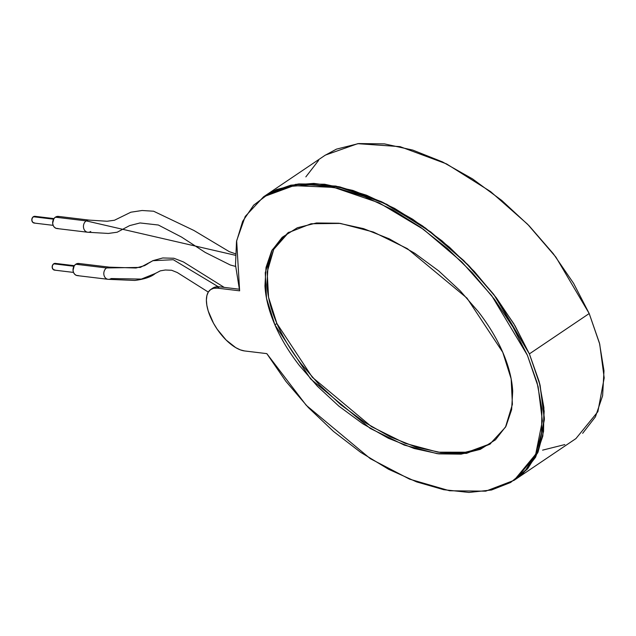 <?xml version="1.0" encoding="UTF-8"?>
<svg xmlns="http://www.w3.org/2000/svg" width="636" height="636" viewBox="0 0 636 636"><rect width="100%" height="100%" fill="white"/><g stroke="black" fill="none" stroke-linecap="round" stroke-linejoin="round"><path stroke-width="0.95" d="M74.317 265.673L55.364 263.391A3.395 2.79 96.9 0 0 53.686 263.821L73.943 266.261L53.686 263.821A3.395 2.79 96.9 0 0 52.2 267.47A3.395 2.79 96.9 0 0 54.553 270.133L73.506 272.415M55.181 270.125L53.146 269.441L52.168 267.192L52.828 264.687L54.736 263.399L55.817 263.495M53.949 218.601L34.996 216.32A3.395 2.79 96.9 0 0 33.318 216.749L53.567 219.189L33.318 216.749A3.395 2.79 96.9 0 0 31.832 220.398A3.395 2.79 96.9 0 0 34.185 223.061L53.13 225.343M34.813 223.053L32.778 222.369L31.8 220.12L32.46 217.615L34.368 216.327L35.449 216.423M482.334 447.998L463.135 452.792L482.334 447.998L463.135 452.792L440.724 452.53L416.087 447.132L390.401 436.932L364.905 422.495L340.864 404.79L319.431 384.931L301.4 364.174C290.994 350.77 282.821 337.207 276.891 323.493L268.551 297.258L267.184 272.001L273.742 249.36L288.927 232.164L273.742 249.36L267.184 272.001L268.551 297.258L276.891 323.493C270.952 309.78 267.645 296.805 266.945 284.562L268.018 266.11L273.663 249.511L284.189 235.964M263.535 196.818L245.234 216.439L236.656 240.71L239.629 290.827L217.433 288.156A36.252 16.862 56 0 0 210.739 289.507A36.252 16.862 56 0 0 213.434 323.096A36.252 16.862 56 0 0 244.606 350.953L266.802 353.624L285.85 381.306L308.357 407.557L333.566 431.486L360.628 452.299L388.636 469.296L416.652 481.905L443.729 489.704L468.971 492.439L491.517 490.006L510.621 482.486L525.638 470.147L536.068 453.388L541.554 432.774L541.912 409.004L537.142 382.864L527.387 355.246L512.99 327.063L494.426 299.262L472.317 272.78L447.41 248.509L420.531 227.259L392.595 209.745L364.531 196.548L337.279 188.121L311.759 184.734L288.824 186.515L269.243 193.4L253.677 205.15L242.642 221.376L236.513 241.529L235.495 264.942L239.629 290.827L217.433 288.156L213.68 288.275L210.603 289.603L208.306 292.075L206.883 295.605L206.39 300.057L206.843 305.256L208.218 311.004L213.521 323.255L217.242 329.289L226.098 340.006L235.71 347.614L240.336 349.872L244.606 350.953L266.802 353.624L306.218 405.283L370.303 458.667L409.584 479.147L449.557 490.761L485.737 491.167L514.119 480.299L535.695 454.239L542.381 420.945L538.128 386.68L527.387 355.246L491.747 295.74L461.8 261.921L423.465 229.358L379.191 202.892L333.964 187.413L293.848 185.648L263.535 196.818L325.346 155.112L357.726 143.672L400.052 146.638L446.52 163.889L490.579 191.587L527.626 224.254L555.928 257.151L589.198 313.54L529.383 353.894L496.112 297.513L467.81 264.616L430.771 231.949L386.704 204.251L340.236 186.992L297.91 184.027L265.53 195.475L295.843 184.305L335.959 186.07L381.187 201.548L425.452 228.014L463.787 260.577L493.743 294.389L529.383 353.894L540.123 385.337L544.376 419.601L537.69 452.896L516.106 478.956L538.064 452.021L544.384 418.313L539.892 384.422L529.383 353.894L513.808 323.732L493.504 294.086L469.257 266.094L441.988 240.837L412.764 219.285L382.689 202.264L352.924 190.434L324.622 184.233L298.864 183.923L276.636 189.496L265.125 195.745M582.655 433.315L595.423 416.818L602.626 395.711L603.985 370.812L599.454 343.058L589.198 313.54L573.624 283.378L553.32 253.724L529.072 225.74L501.804 200.483L472.572 178.931L442.505 161.91L412.74 150.072L384.438 143.879L358.68 143.561L336.452 149.134L324.94 155.391M318.612 160.391L305.844 176.888M542.595 450.145L564.824 444.572M515.685 479.234L522.848 473.677L535.607 457.181L542.81 436.073L544.17 411.166L539.638 383.421L529.383 353.894L589.198 313.54L599.708 344.06L604.2 377.959L597.88 411.667L575.922 438.594L514.119 480.299M490.714 443.61L467.341 452.22L438.077 452.18L405.204 443.348L371.432 426.597L312.324 377.275L276.891 323.493C282.821 337.207 290.994 350.77 301.4 364.174L319.431 384.931L340.864 404.79L364.905 422.495L390.401 436.932L416.087 447.132L440.724 452.53L463.135 452.792L440.724 452.53L416.087 447.132L390.401 436.932L364.905 422.495L340.864 404.79L319.431 384.931L301.4 364.174C290.994 350.77 282.821 337.207 276.891 323.493L312.324 377.275L371.432 426.597L405.204 443.348L438.077 452.18L467.341 452.22L490.714 443.61L467.341 452.22L438.077 452.18L405.204 443.348L371.432 426.597L312.324 377.275L276.891 323.493L274.895 324.837L310.638 378.969L370.287 428.457L404.289 445.105L437.29 453.691L466.538 453.365L489.728 444.294L505.485 427.177L512.401 404.385L511.153 378.841L502.758 352.272C508.689 365.986 512.004 378.969 512.703 391.204L511.63 409.656L505.986 426.263L495.46 439.802L480.339 449.35L461.148 454.144L438.729 453.873L414.092 448.475L388.405 438.276L362.918 423.846L338.869 406.142L317.436 386.275L299.405 365.525C288.998 352.113 280.834 338.551 274.895 324.837C268.964 311.123 265.649 298.149 264.95 285.906L266.023 267.454L271.667 250.854L282.193 237.308L297.314 227.768L316.505 222.974L338.924 223.236L363.561 228.642L389.248 238.834L414.736 253.271L438.784 270.976L460.218 290.843L478.248 311.592C488.655 325.004 496.819 338.559 502.758 352.272L467.015 298.141L407.366 248.66L373.364 232.013L340.363 223.419L311.115 223.753L287.925 232.824L272.168 249.932L265.252 272.725L266.5 298.276L274.895 324.837L276.891 323.493C270.952 309.78 267.645 296.805 266.945 284.562L268.018 266.11L273.663 249.511L268.018 266.11L266.945 284.562C267.645 296.805 270.952 309.78 276.891 323.493L268.551 297.258L267.184 272.001L273.742 249.36L288.927 232.164M90.765 231.472A6.114 5.016 -83.1 0 1 87.744 232.251A6.114 5.016 -83.1 0 1 83.507 227.457A6.114 5.016 -83.1 0 1 86.186 220.883L235.28 255.267L86.186 220.883A6.114 5.016 96.9 0 0 83.459 227.028A6.114 5.016 96.9 0 0 87.045 232.1M89.907 220.255A6.114 5.016 96.9 0 0 86.186 220.883A6.114 5.016 -83.1 0 1 89.207 220.112L58.417 216.399A6.114 5.016 96.9 0 0 55.396 217.178L86.186 220.883L55.396 217.178A6.114 5.016 96.9 0 0 52.716 223.745A6.114 5.016 96.9 0 0 56.954 228.539L87.744 232.251L108.359 233.444L117.167 232.22L129.625 225.613L140.055 222.95L158.34 225.017L181.483 237.029L205.229 252.436L230.296 264.997L235.598 266.412M58.083 228.523L56.135 228.356L54.418 227.298L53.201 225.502L52.661 223.244L53.853 218.736L55.396 217.178L57.28 216.423L59.235 216.59M208.298 292.083L177.269 272.526L171.625 270.26L165.32 270.006L160.32 270.849L155.343 273.448L141.375 279.085L111.133 278.544A6.114 5.016 -83.1 0 1 108.112 279.315A6.114 5.016 -83.1 0 1 103.875 274.521A6.114 5.016 -83.1 0 1 106.554 267.955L140.333 267.414L152.926 260.696L173.294 259.711L218.235 286.717L173.294 259.711L152.926 260.696L140.333 267.414L106.554 267.955L75.764 264.25A6.114 5.016 96.9 0 0 73.084 270.817A6.114 5.016 96.9 0 0 77.322 275.611L108.112 279.315L134.864 280.444C144.571 279.172 151.4 276.843 155.343 273.448L155.868 273.098L155.343 273.448M110.274 267.327A6.114 5.016 96.9 0 0 106.554 267.955A6.114 5.016 -83.1 0 1 109.575 267.176L136.009 268.01L144.595 265.633L148.116 263.566M109.575 267.176L78.784 263.471A6.114 5.016 96.9 0 0 75.764 264.25L106.554 267.955A6.114 5.016 96.9 0 0 103.827 274.092A6.114 5.016 96.9 0 0 107.412 279.172M79.603 263.654L77.656 263.495L75.764 264.25L74.221 265.808L73.029 270.308L73.569 272.566L74.786 274.362L76.503 275.428L78.451 275.595M515.875 479.107L527.634 468.804L538.056 452.045L543.549 431.431L543.907 407.66L539.137 381.521L529.383 353.894L514.985 325.712L496.422 297.918L474.313 271.437L449.398 247.165L422.527 225.915L394.59 208.401L366.519 195.204L339.274 186.777L313.755 183.391L290.819 185.171L271.238 192.048L265.188 195.705M210.739 289.507L212.734 288.156A36.252 16.862 -124 0 1 219.42 286.812L217.433 288.156L219.42 286.812L239.231 289.197L219.42 286.812L215.676 286.931L212.599 288.251M235.328 253.748L229.302 251.657L193.932 230.478L153.61 211.224L142.114 210.5L130.849 212.209L114.472 220.247L107.087 221.249L89.207 220.112M224.198 287.385L183.422 261.937L173.882 258.256L162.744 257.97L152.871 260.665L149.023 262.962M489.728 444.294L490.181 443.984M287.925 232.824L288.394 232.506"/></g></svg>
